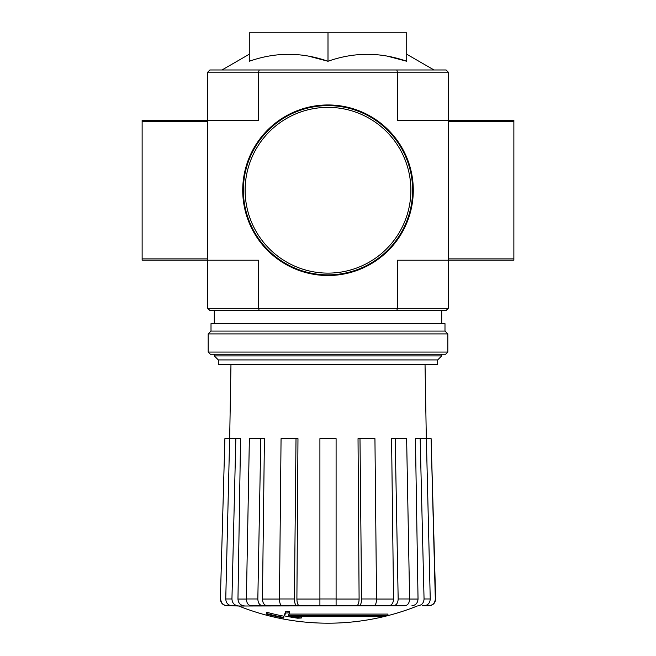 <?xml version="1.0" encoding="UTF-8"?>
<svg xmlns="http://www.w3.org/2000/svg" width="656" height="656" viewBox="0 0 656 656"><rect width="100%" height="100%" fill="white"/><g stroke="black" fill="none" stroke-linecap="round" stroke-linejoin="round"><path stroke-width="0.98" d="M259.186 69.971L209.92 69.971L207.731 72.16L207.731 260.211L258.603 260.211L258.603 308.32L397.397 308.32L397.397 260.211L448.269 260.211L448.269 72.16L446.08 69.971L259.186 69.971L258.603 72.16L397.397 72.16L397.397 120.269L513.869 120.269L513.869 260.211L448.269 260.211L448.269 308.32L446.08 310.509L396.814 310.509L397.397 308.32L448.269 308.32M207.731 308.32L258.603 308.32L259.186 310.509L209.92 310.509L207.731 308.32L207.731 260.211L142.131 260.211L142.131 120.269L258.603 120.269L258.603 72.16L207.731 72.16M387.934 615.394L288.46 615.394A236.48 20.615 -90 0 0 289.419 612.802A229.124 174.225 90 0 1 285.622 613.007A235.807 20.549 90 0 1 284.458 615.886A236.709 235.807 90 0 0 297.586 618.19A234.307 178.17 -90 0 0 301.317 618.009A236.053 235.151 -90 0 1 290.715 616.353L384.08 616.353A239.046 239.046 0 0 0 387.934 615.394L387.934 614.082L288.968 614.082M289.419 612.802L289.419 611.49A229.124 174.225 90 0 1 285.622 611.695A235.807 20.549 90 0 1 284.458 614.574L284.458 615.886M285.622 613.007L285.622 611.695M301.317 618.009L301.317 616.697A236.053 235.151 -90 0 1 298.857 616.353M283.827 618.009L283.827 616.173A237.644 237.644 0 0 1 266.336 612.171L266.336 614.024A238.161 238.161 0 0 0 283.827 618.009M283.827 617.485A237.644 237.644 0 0 1 266.336 613.483M417.273 606.021A240.531 240.531 0 0 1 328 623.2C297.152 623.143 267.394 617.419 238.727 606.021L400.349 605.709M255.651 605.709L374.027 605.709C375.585 605.299 376.421 603.053 376.544 598.977L374.937 438.643L359.988 438.643L361.595 598.977L376.544 598.977M428.745 605.709L429.065 605.709C433.132 605.291 435.322 603.053 435.625 598.977L435.322 598.977C435.002 603.053 432.812 605.299 428.745 605.709L422.218 605.709M371.534 605.709L404.957 605.709C407.835 605.299 409.385 603.053 409.606 598.977L406.63 438.643L395.191 438.643L398.167 598.977L409.606 598.977M279.456 598.977L294.405 598.977L296.012 438.643L281.063 438.643L279.456 598.977C279.579 603.053 280.415 605.299 281.973 605.709L319.907 605.709L319.907 598.977L336.093 598.977L336.093 438.643L319.907 438.643L319.907 598.977M246.394 598.977L257.833 598.977L260.809 438.643L249.37 438.643L246.394 598.977C246.615 603.053 248.165 605.299 251.043 605.709L284.466 605.709M238.727 606.021L231.83 605.709L238.021 605.709C234.266 605.299 232.24 603.053 231.945 598.977L235.832 438.643L240.563 438.643L237.964 599.035L246.394 599.035M220.375 598.977L224.885 438.643L220.375 598.977C220.678 603.053 222.868 605.291 226.935 605.709L237.857 605.709M220.678 598.977C220.998 603.053 223.188 605.299 227.255 605.709M231.83 605.709C228.075 605.299 226.049 603.053 225.754 598.977L229.641 438.643L224.885 438.643M244.048 605.709C240.317 605.308 238.292 603.085 237.964 599.035M229.641 438.643L235.832 438.643M257.833 598.977C258.062 603.053 259.612 605.299 262.482 605.709M267.099 605.709C264.237 605.308 262.687 603.085 262.441 599.035L279.456 599.035M260.809 438.643L264.425 438.643L262.441 599.035M294.405 598.977C294.528 603.053 295.364 605.299 296.922 605.709M299.415 605.709C297.873 605.308 297.029 603.085 296.897 599.035L319.907 599.035M296.012 438.643L297.972 438.643L296.897 599.035M336.093 598.977L336.093 605.709M359.078 605.709C360.636 605.299 361.472 603.053 361.595 598.977M359.988 438.643L358.028 438.643L359.103 599.035C358.971 603.085 358.127 605.308 356.585 605.709M393.518 605.709C396.388 605.299 397.938 603.053 398.167 598.977M395.191 438.643L391.575 438.643L393.559 599.035C393.313 603.085 391.763 605.308 388.901 605.709M417.979 605.709C421.734 605.299 423.76 603.053 424.055 598.977L430.246 598.977L426.359 438.643L420.168 438.643L424.055 598.977M420.168 438.643L415.437 438.643L418.036 599.035C417.708 603.085 415.683 605.308 411.952 605.709M430.246 598.977C429.951 603.053 427.925 605.299 424.17 605.709M426.359 438.643L431.115 438.643L435.322 598.977M431.115 438.643L435.625 598.977M387.188 56.113L406.72 61.262C380.406 52.021 354.166 52.021 328 61.262L328 32.8L249.28 32.8L249.28 61.262C275.446 52.021 301.686 52.021 328 61.262L308.468 56.113M259.186 310.509L396.814 310.509M396.814 69.971L397.397 72.16L448.269 72.16M406.72 61.262L406.72 32.8L328 32.8M218.317 359.923L437.683 359.923L437.683 364.301L218.317 364.301L218.317 359.923L214.291 355.905L441.709 355.905L441.709 354.24M208.173 352.051L210.355 354.24L445.645 354.24L447.827 352.051L447.827 333.904L208.173 333.904L208.173 352.051L447.827 352.051M208.173 333.904L211.011 331.059L444.989 331.059L447.827 333.904M211.011 331.059L211.011 323.629L444.989 323.629L444.989 331.059M243.376 190.24A84.624 84.624 0 0 0 370.312 263.523A84.624 84.624 0 0 0 370.312 116.957A84.624 84.624 0 0 0 243.376 190.24M242.72 190.24A85.28 85.28 0 0 0 370.64 264.097A85.28 85.28 0 0 0 370.64 116.383A85.28 85.28 0 0 0 242.72 190.24M409.606 599.035L418.036 599.035M376.544 599.035L393.559 599.035M336.093 599.035L359.103 599.035M225.754 598.977L231.945 598.977M207.731 121.581L142.131 121.581M207.731 258.899L142.131 258.899M513.869 121.581L448.269 121.581M513.869 258.899L448.269 258.899M245.123 190.24A82.877 82.877 0 0 0 369.435 262.015A82.877 82.877 0 0 0 369.435 118.465A82.877 82.877 0 0 0 245.123 190.24M249.28 54.227L222.007 69.971M406.72 54.227L433.993 69.971M441.709 323.629L441.709 310.509M214.291 355.905L214.291 354.24M214.291 323.629L214.291 310.509M437.683 359.923L441.709 355.905M230.969 364.301L229.674 438.643M425.031 364.301L426.326 438.643"/></g></svg>
